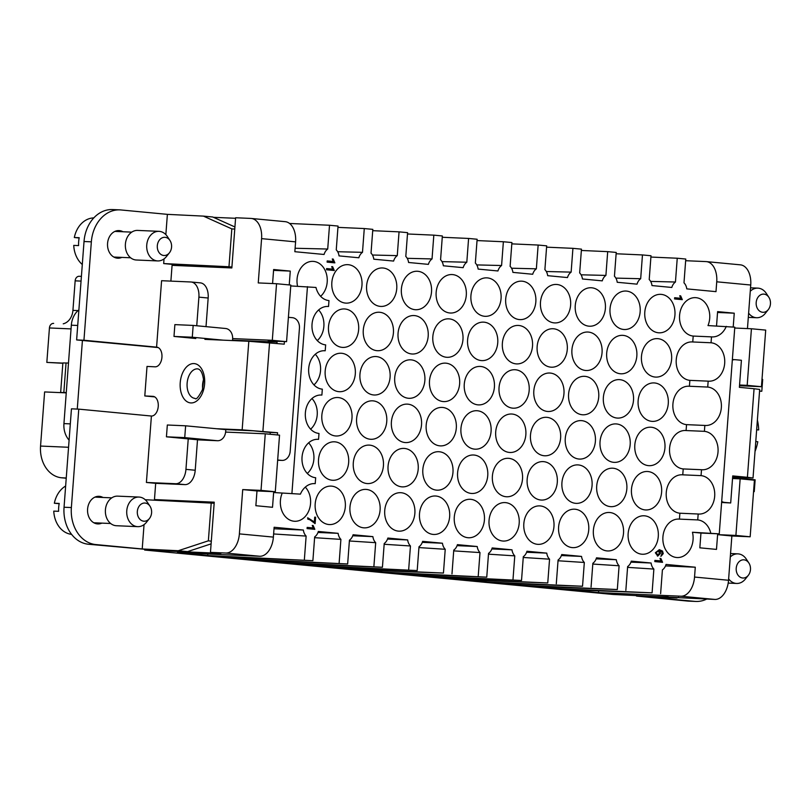 <?xml version="1.0" encoding="UTF-8"?>
<svg xmlns="http://www.w3.org/2000/svg" width="811" height="811" viewBox="0 0 811 811"><rect width="100%" height="100%" fill="white"/><g stroke="black" fill="none" stroke-linecap="round" stroke-linejoin="round"><path stroke-width="1.22" d="M188.233 438.883L185.942 469.366A14.811 9.154 95.4 0 1 175.683 483.731L146.406 482.464L151.404 416.033A9.874 6.103 -84.6 0 0 158.226 406.605A9.874 6.103 -84.6 0 0 153.076 396.356A9.874 6.103 -84.6 0 0 152.884 396.346L144.794 395.95L147.014 366.43L155.104 366.825A9.874 6.103 -84.6 0 0 161.926 357.398A9.874 6.103 -84.6 0 0 156.776 347.149A9.874 6.103 -84.6 0 0 156.584 347.138L161.582 280.707L190.859 281.985A14.811 9.154 95.4 0 1 191.143 282.005A14.811 9.154 95.4 0 1 198.898 297.14L196.738 325.758M144.693 549.442L144.652 550.04L220.896 553.366L210.465 552.372L214.236 502.181L154.465 499.576L155.266 500.215M422.308 542.356L442.451 543.228L422.632 541.353A9.874 7.755 92.5 0 1 418.993 546.786L417.199 570.569L312.032 565.449L289.983 563.361L382.427 567.274L277.261 562.155L255.201 560.056L347.655 563.98L349.44 540.197A9.874 7.755 92.5 0 0 353.089 534.753L372.898 536.629A9.874 7.755 92.5 0 0 375.686 542.681L349.389 540.978M295.103 248.257L327.715 249.038L329.509 225.255L338.045 226.066L336.251 249.849A9.874 7.755 -87.5 0 1 339.039 255.891L358.847 257.776A9.874 7.755 -87.5 0 1 362.487 252.333L364.281 228.55L337.944 227.374M337.68 251.724L362.487 252.333M317.983 532.462L338.126 533.334L318.317 531.458A9.874 7.755 92.5 0 1 314.668 536.892L312.884 560.675L220.43 556.762L242.489 558.85L347.655 563.98M641.471 356.435A19.251 15.125 -87.5 0 1 657.376 338.633A19.251 15.125 -87.5 0 1 671.609 359.293A19.251 15.125 -87.5 0 1 655.704 377.095A19.251 15.125 -87.5 0 1 641.471 356.435M546.32 271.513L571.137 272.121L572.921 248.338L581.457 249.149L579.672 272.932A9.874 7.755 -87.5 0 1 582.45 278.984L602.259 280.859A9.874 7.755 -87.5 0 1 605.908 275.416L607.692 251.643L581.355 250.467M526.623 552.25L546.766 553.122L526.957 551.247A9.874 7.755 92.5 0 1 523.308 556.681L521.524 580.463L429.07 576.55L451.129 578.638L451.22 577.483M682.761 474.83L701.059 475.631L701.505 469.721L683.207 468.93L682.761 474.83A19.251 15.125 92.5 0 0 682.163 474.79A19.251 15.125 92.5 0 0 666.257 492.591A19.251 15.125 92.5 0 0 679.882 513.221L679.436 519.121A19.251 15.125 92.5 0 0 678.827 519.081A19.251 15.125 92.5 0 0 662.922 536.882A19.251 15.125 92.5 0 0 677.155 557.542A19.251 15.125 92.5 0 0 693.06 539.741A19.251 15.125 92.5 0 0 692.452 532.249L719.256 533.851L734.796 327.178L707.993 325.576A19.251 15.125 92.5 0 0 709.706 318.307A19.251 15.125 92.5 0 0 695.483 297.647A19.251 15.125 92.5 0 0 679.577 315.449A19.251 15.125 92.5 0 0 693.202 336.068L711.5 336.869L711.054 342.769L692.756 341.968L693.202 336.068M726.291 326.377A19.251 15.125 -87.5 0 1 712.099 336.91A19.251 15.125 -87.5 0 1 711.5 336.869M650.635 281.407L675.451 282.015L677.246 258.233L685.782 259.044L683.987 282.826A9.874 7.755 -87.5 0 1 686.775 288.878L715.991 291.646L716.731 281.802L750.733 285.026L747.458 328.587M491.851 548.946L511.994 549.828L492.186 547.942A9.874 7.755 92.5 0 1 488.536 553.386L486.752 577.168L381.586 572.049L359.526 569.951L443.445 573.063L346.804 568.744L324.755 566.656L417.199 570.569M765.706 330.107L751.432 328.759L747.184 385.347L761.448 386.705L765.706 330.107M273.571 270.367L290.277 271.097L273.631 269.516L272.577 283.546M144.652 550.04L612.934 594.453L714.856 599.43A19.748 12.206 -84.6 0 0 728.531 580.27L731.867 535.99L750.165 536.781L754.423 480.193L740.149 478.845L735.901 535.432L750.165 536.781M598.63 591.026L598.518 592.618L568.166 589.739L652.085 592.851L555.454 588.533L555.535 587.377M607.692 251.643L616.228 252.444L614.444 276.227A9.874 7.755 -87.5 0 1 617.222 282.279L637.03 284.154A9.874 7.755 -87.5 0 1 640.68 278.72L642.464 254.938L616.137 253.762M511.548 268.218L536.355 268.826L538.149 245.044L546.685 245.855L544.891 269.637A9.874 7.755 -87.5 0 1 547.678 275.679L567.487 277.565A9.874 7.755 -87.5 0 1 571.137 272.121M487.746 475.662A19.251 15.125 92.5 0 0 473.512 455.001A19.251 15.125 92.5 0 0 457.607 472.803A19.251 15.125 92.5 0 0 471.84 493.473A19.251 15.125 92.5 0 0 487.746 475.662M422.835 469.508A19.251 15.125 -87.5 0 1 438.741 451.707A19.251 15.125 -87.5 0 1 452.974 472.367A19.251 15.125 -87.5 0 1 437.068 490.168A19.251 15.125 -87.5 0 1 422.835 469.508M717.542 312.468L734.249 313.198L717.603 311.617L716.529 325.951M660.62 593.662L662.405 569.88A9.874 7.755 92.5 0 0 666.054 564.436L695.28 567.213L665.527 565.916M451.129 578.638L547.76 582.957L463.851 579.845L485.901 581.943L582.531 586.252L498.623 583.15L520.672 585.238L520.763 584.082M679.882 513.221L698.18 514.012L697.734 519.922L679.436 519.121M364.281 228.55L372.817 229.361L371.022 253.144A9.874 7.755 -87.5 0 1 373.81 259.196L393.619 261.071A9.874 7.755 -87.5 0 1 397.268 255.627L399.053 231.855L407.588 232.656L405.804 256.438A9.874 7.755 -87.5 0 1 408.582 262.49L428.39 264.366A9.874 7.755 -87.5 0 1 432.04 258.932L433.824 235.149L442.36 235.96L440.576 259.743A9.874 7.755 -87.5 0 1 443.353 265.785L463.162 267.671A9.874 7.755 -87.5 0 1 466.812 262.227L468.596 238.444L442.269 237.268M441.995 261.618L466.812 262.227M457.08 545.651L477.223 546.523A9.874 7.755 92.5 0 0 480 552.575L453.704 550.872M476.767 264.913L501.583 265.521L503.378 241.749L477.04 240.573M572.921 248.338L546.584 247.162M69.097 440.12A19.748 15.521 -87.5 0 1 63.937 423.606L71.327 325.191A19.748 15.521 -87.5 0 1 78.89 309.883M407.223 258.324L432.04 258.932M520.672 585.238L617.313 589.546L533.395 586.444L555.454 588.533M485.992 580.788L485.901 581.943M416.438 574.188L416.357 575.344L394.298 573.255L486.752 577.168M556.295 583.768L558.09 559.985A9.874 7.755 92.5 0 0 561.729 554.542L581.538 556.417A9.874 7.755 92.5 0 0 584.325 562.469L558.029 560.766M275.284 491.75L279.542 435.152L265.268 433.804L261.02 490.391L275.284 491.75L256.986 490.949L255.87 505.709L272.516 507.291L273.631 492.53L300.425 494.132A19.251 15.125 -87.5 0 1 314.617 483.599A19.251 15.125 -87.5 0 1 315.226 483.64L315.672 477.73A19.251 15.125 92.5 0 1 302.037 457.11A19.251 15.125 92.5 0 1 317.942 439.309A19.251 15.125 92.5 0 1 318.551 439.349L318.997 433.449A19.251 15.125 -87.5 0 1 305.372 412.829A19.251 15.125 -87.5 0 1 321.278 395.028A19.251 15.125 -87.5 0 1 321.886 395.069L322.332 389.158A19.251 15.125 92.5 0 1 308.697 368.539A19.251 15.125 92.5 0 1 324.603 350.737A19.251 15.125 92.5 0 1 325.211 350.778L324.005 350.727M273.631 492.53L300.425 494.132M310.623 429.171A19.251 15.125 92.5 0 0 317.213 414.887A19.251 15.125 92.5 0 0 311.961 398.546M320.669 395.008L321.886 395.069M561.394 555.545L581.538 556.417M615.863 278.112L640.68 278.72M711.054 342.769A19.251 15.125 -87.5 0 1 724.679 363.389A19.251 15.125 -87.5 0 1 708.773 381.19A19.251 15.125 -87.5 0 1 708.165 381.15L689.867 380.359L689.421 386.259A19.251 15.125 92.5 0 0 688.823 386.218A19.251 15.125 92.5 0 0 672.917 404.02A19.251 15.125 92.5 0 0 686.542 424.64L704.84 425.44L704.394 431.34L686.096 430.55L686.542 424.64M689.421 386.259L707.719 387.06A19.251 15.125 -87.5 0 1 721.344 407.68A19.251 15.125 -87.5 0 1 705.438 425.481A19.251 15.125 -87.5 0 1 704.84 425.44M638.45 318.976A19.251 15.125 92.5 0 0 640.163 311.708A19.251 15.125 92.5 0 0 625.93 291.048A19.251 15.125 92.5 0 0 610.024 308.849A19.251 15.125 92.5 0 0 624.257 329.509A19.251 15.125 92.5 0 0 638.45 318.976M719.256 533.851L700.957 533.06L699.842 547.82L716.488 549.402L717.603 534.631L735.901 535.432M390.091 377.196A19.251 15.125 92.5 0 0 375.858 356.536A19.251 15.125 92.5 0 0 359.952 374.337A19.251 15.125 92.5 0 0 374.185 394.998A19.251 15.125 92.5 0 0 390.091 377.196M358.644 329.611A19.251 15.125 92.5 0 0 344.411 308.95A19.251 15.125 92.5 0 0 328.506 326.752A19.251 15.125 92.5 0 0 342.739 347.412A19.251 15.125 92.5 0 0 358.644 329.611M431.523 291.919A19.251 15.125 -87.5 0 1 429.81 299.198A19.251 15.125 -87.5 0 1 415.617 309.721A19.251 15.125 -87.5 0 1 401.384 289.061A19.251 15.125 -87.5 0 1 417.29 271.259A19.251 15.125 -87.5 0 1 431.523 291.919M66.228 478.226L61.514 477.78L66.249 477.993M529.178 390.395A19.251 15.125 92.5 0 0 514.955 369.725A19.251 15.125 92.5 0 0 499.049 387.536A19.251 15.125 92.5 0 0 513.272 408.197A19.251 15.125 92.5 0 0 529.178 390.395M290.825 285.077L276.551 283.718L272.303 340.306L286.567 341.664L290.825 285.077M636.838 355.999A19.251 15.125 92.5 0 0 622.605 335.338A19.251 15.125 92.5 0 0 606.699 353.14A19.251 15.125 92.5 0 0 620.932 373.8A19.251 15.125 92.5 0 0 636.838 355.999M588.137 522.355A19.251 15.125 92.5 0 0 574.512 509.186A19.251 15.125 92.5 0 0 558.607 526.988A19.251 15.125 92.5 0 0 572.83 547.648A19.251 15.125 92.5 0 0 588.735 529.847A19.251 15.125 92.5 0 0 588.137 522.355M630.177 444.57A19.251 15.125 92.5 0 0 615.944 423.91A19.251 15.125 92.5 0 0 600.039 441.711A19.251 15.125 92.5 0 0 614.272 462.371A19.251 15.125 92.5 0 0 630.177 444.57M429.495 380.937A19.251 15.125 -87.5 0 1 445.401 363.135A19.251 15.125 -87.5 0 1 459.634 383.796A19.251 15.125 -87.5 0 1 443.729 401.597A19.251 15.125 -87.5 0 1 429.495 380.937M503.378 241.749L511.913 242.55L510.119 266.332A9.874 7.755 -87.5 0 1 512.907 272.384L532.715 274.26A9.874 7.755 -87.5 0 1 536.355 268.826M695.28 567.213L694.54 577.047A19.748 12.206 -84.6 0 1 680.855 596.207L598.518 592.618M538.149 245.044L511.812 243.868M225.61 432.081L265.268 433.804M547.76 582.957L549.554 559.174L523.257 557.471M591.067 587.063L592.861 563.28A9.874 7.755 92.5 0 0 596.501 557.836L616.309 559.722A9.874 7.755 92.5 0 0 619.097 565.764L592.8 564.061M685.65 260.706L706.016 261.588A19.748 12.206 95.4 0 1 706.401 261.618A19.748 12.206 95.4 0 1 716.731 281.802M740.149 478.845L732.526 478.51M307.298 473.452A19.251 15.125 92.5 0 0 313.877 459.178A19.251 15.125 92.5 0 0 308.626 442.836M317.344 439.298L318.551 439.349M511.994 549.828A9.874 7.755 92.5 0 0 514.772 555.87L488.475 554.166M210.465 552.372L225.711 553.031L259.713 556.255L177.366 552.676L207.717 555.555L312.884 560.675M416.357 575.344L521.524 580.463M708.165 381.15L707.719 387.06M170.888 281.113L172.074 265.349L231.845 267.954L235.616 217.754L250.873 218.423A19.748 12.206 95.4 0 1 251.248 218.453A19.748 12.206 95.4 0 1 261.588 238.637L258.253 282.927L276.551 283.718M387.526 539.051L407.669 539.933L387.861 538.048A9.874 7.755 92.5 0 1 384.221 543.492L382.427 567.274M346.895 567.588L346.804 568.744M443.445 573.063L445.229 549.28L418.932 547.577M451.98 573.874L453.765 550.091A9.874 7.755 92.5 0 0 457.414 544.647L477.223 546.523M312.123 564.294L312.032 565.449M352.755 535.757L372.898 536.629M535.838 301.814A19.251 15.125 -87.5 0 1 519.932 319.615A19.251 15.125 -87.5 0 1 506.307 306.446A19.251 15.125 -87.5 0 1 505.709 298.955A19.251 15.125 -87.5 0 1 521.615 281.153A19.251 15.125 -87.5 0 1 535.838 301.814M339.12 563.169L340.904 539.386L314.607 537.683M242.57 557.694L242.489 558.85M381.667 570.893L381.586 572.049M62.863 363.105L46.835 362.405L49.43 327.958L71.054 328.901M277.352 560.999L277.261 562.155M373.891 566.463L375.686 542.681M460.942 428.522A19.251 15.125 -87.5 0 1 476.848 410.721A19.251 15.125 -87.5 0 1 491.081 431.381A19.251 15.125 -87.5 0 1 475.175 449.182A19.251 15.125 -87.5 0 1 460.942 428.522M407.669 539.933A9.874 7.755 92.5 0 0 410.457 545.975L384.161 544.272M751.432 328.759L734.725 328.029M630.948 562.145L651.091 563.016L631.282 561.141A9.874 7.755 92.5 0 1 627.633 566.575L625.849 590.357M492.389 476.108A19.251 15.125 -87.5 0 1 508.294 458.306A19.251 15.125 -87.5 0 1 522.517 478.966A19.251 15.125 -87.5 0 1 506.622 496.768A19.251 15.125 -87.5 0 1 492.389 476.108M391.399 421.923A19.251 15.125 -87.5 0 1 407.304 404.121A19.251 15.125 -87.5 0 1 421.527 424.782A19.251 15.125 -87.5 0 1 405.622 442.583A19.251 15.125 -87.5 0 1 391.399 421.923M651.091 563.016A9.874 7.755 92.5 0 0 653.869 569.069L627.572 567.365M495.714 431.817A19.251 15.125 -87.5 0 1 511.619 414.015A19.251 15.125 -87.5 0 1 525.852 434.676A19.251 15.125 -87.5 0 1 509.947 452.477A19.251 15.125 -87.5 0 1 495.714 431.817M642.464 254.938L651 255.749L649.216 279.531A9.874 7.755 -87.5 0 1 651.993 285.573L671.812 287.459A9.874 7.755 -87.5 0 1 675.451 282.015M674.934 315.013A19.251 15.125 -87.5 0 1 673.221 322.281A19.251 15.125 -87.5 0 1 659.029 332.814A19.251 15.125 -87.5 0 1 644.796 312.154A19.251 15.125 -87.5 0 1 660.701 294.342A19.251 15.125 -87.5 0 1 674.934 315.013M582.531 586.252L584.325 562.469M581.092 274.807L605.908 275.416M214.195 502.708L155.266 500.144M274.017 528.762L303.355 530.039L274.128 527.262L273.388 537.105A19.748 12.206 -84.6 0 1 259.713 556.255M567.284 349.399A19.251 15.125 92.5 0 0 553.051 328.739A19.251 15.125 92.5 0 0 537.146 346.54A19.251 15.125 92.5 0 0 551.379 367.201A19.251 15.125 92.5 0 0 567.284 349.399M617.313 589.546L619.097 565.764M546.766 553.122A9.874 7.755 92.5 0 0 549.554 559.174M81.049 281.103L75.149 280.839L72.929 310.37L78.038 310.593M512.988 579.652L514.772 555.87M478.216 576.357L480 552.575M740.017 264.812A19.748 12.206 95.4 0 1 740.402 264.842A19.748 12.206 95.4 0 1 750.733 285.026M314.009 483.589L315.226 483.64M471.536 303.152A19.251 15.125 92.5 0 0 485.16 316.32A19.251 15.125 92.5 0 0 501.066 298.519A19.251 15.125 92.5 0 0 486.833 277.859A19.251 15.125 92.5 0 0 470.927 295.66A19.251 15.125 92.5 0 0 471.536 303.152M596.176 558.84L616.309 559.722M596.703 486.002A19.251 15.125 -87.5 0 1 612.609 468.2A19.251 15.125 -87.5 0 1 626.842 488.861A19.251 15.125 -87.5 0 1 610.936 506.662A19.251 15.125 -87.5 0 1 596.703 486.002M598.731 396.984A19.251 15.125 92.5 0 0 584.498 376.324A19.251 15.125 92.5 0 0 568.592 394.126A19.251 15.125 92.5 0 0 582.825 414.786A19.251 15.125 92.5 0 0 598.731 396.984M603.364 397.431A19.251 15.125 -87.5 0 1 619.269 379.619A19.251 15.125 -87.5 0 1 633.503 400.289A19.251 15.125 -87.5 0 1 617.597 418.091A19.251 15.125 -87.5 0 1 603.364 397.431M325.211 350.778L325.657 344.878A19.251 15.125 -87.5 0 1 312.032 324.248A19.251 15.125 -87.5 0 1 327.938 306.446A19.251 15.125 -87.5 0 1 328.546 306.487L328.982 300.587A19.251 15.125 92.5 0 1 315.966 287.459L290.764 285.928M53.506 323.396L53.668 323.407A4.937 3.883 92.5 0 0 53.506 323.396A4.937 3.883 92.5 0 0 49.43 327.958M63.238 323.822A14.811 11.638 92.5 0 0 72.929 310.37M75.149 280.839A4.937 3.883 -87.5 0 1 79.235 276.277A4.937 3.883 -87.5 0 1 79.387 276.287L81.404 276.379M66.238 392.869L44.615 391.936L40.55 446.06A29.622 23.276 92.5 0 0 61.514 477.78M46.835 362.405L62.852 363.277M661.614 492.155A19.251 15.125 92.5 0 0 647.381 471.495A19.251 15.125 92.5 0 0 631.475 489.297A19.251 15.125 92.5 0 0 645.708 509.957A19.251 15.125 92.5 0 0 661.614 492.155M235.575 218.291L213.475 217.328M356.617 418.628A19.251 15.125 -87.5 0 1 372.523 400.827A19.251 15.125 -87.5 0 1 386.756 421.487A19.251 15.125 -87.5 0 1 370.85 439.288A19.251 15.125 -87.5 0 1 356.617 418.628M733.205 327.026L734.249 313.198M739.561 385.012L747.184 385.347M338.126 533.334A9.874 7.755 92.5 0 0 340.904 539.386M442.451 543.228A9.874 7.755 92.5 0 0 445.229 549.28M393.416 332.915A19.251 15.125 92.5 0 0 379.183 312.245A19.251 15.125 92.5 0 0 363.277 330.057A19.251 15.125 92.5 0 0 377.51 350.717A19.251 15.125 92.5 0 0 393.416 332.915M372.452 255.019L397.268 255.627M261.02 490.391L242.722 489.591L256.986 490.949M424.863 380.501A19.251 15.125 92.5 0 0 410.63 359.831A19.251 15.125 92.5 0 0 394.724 377.642A19.251 15.125 92.5 0 0 408.957 398.302A19.251 15.125 92.5 0 0 424.863 380.501M468.596 238.444L477.132 239.255L475.347 263.038A9.874 7.755 -87.5 0 1 478.125 269.09L497.944 270.965A9.874 7.755 -87.5 0 1 501.583 265.521M464.581 302.493A19.251 15.125 92.5 0 0 466.295 295.224A19.251 15.125 92.5 0 0 452.062 274.554A19.251 15.125 92.5 0 0 436.156 292.365A19.251 15.125 92.5 0 0 450.389 313.026A19.251 15.125 92.5 0 0 464.581 302.493M677.246 258.233L650.909 257.057M399.053 231.855L372.715 230.679M361.97 285.33A19.251 15.125 -87.5 0 1 346.064 303.132A19.251 15.125 -87.5 0 1 332.439 289.963A19.251 15.125 -87.5 0 1 331.841 282.471A19.251 15.125 -87.5 0 1 347.747 264.66A19.251 15.125 -87.5 0 1 361.97 285.33M761.448 386.705L739.5 385.742M277.048 342.1L232.534 340.164M286.567 341.664L268.269 340.863L277.078 341.705M272.303 340.306L232.645 338.582M145.564 396.032L154.708 396.893M158.186 347.564L82.418 340.478L77.268 409.079M303.355 530.039A9.874 7.755 92.5 0 0 306.132 536.081L273.621 533.962M664.949 447.865A19.251 15.125 92.5 0 0 650.716 427.204A19.251 15.125 92.5 0 0 634.81 445.016A19.251 15.125 92.5 0 0 649.043 465.676A19.251 15.125 92.5 0 0 664.949 447.865M652.085 592.851L653.869 569.069M291.93 493.321L307.46 286.648M595.396 441.275A19.251 15.125 92.5 0 0 581.173 420.615A19.251 15.125 92.5 0 0 565.267 438.416A19.251 15.125 92.5 0 0 579.49 459.077A19.251 15.125 92.5 0 0 595.396 441.275M462.969 339.505A19.251 15.125 92.5 0 0 448.736 318.845A19.251 15.125 92.5 0 0 432.831 336.646A19.251 15.125 92.5 0 0 447.064 357.306A19.251 15.125 92.5 0 0 462.969 339.505M284.874 221.646A19.748 12.206 95.4 0 1 285.249 221.677A19.748 12.206 95.4 0 1 295.589 241.86L294.849 251.704L324.076 254.472A9.874 7.755 -87.5 0 1 327.715 249.038M207.829 554.004L207.717 555.555M327.33 306.436L328.546 306.487M329.509 225.255L289.588 223.471M433.824 235.149L407.487 233.974M384.738 510.494A19.251 15.125 -87.5 0 1 400.644 492.693A19.251 15.125 -87.5 0 1 414.269 505.861A19.251 15.125 -87.5 0 1 414.867 513.353A19.251 15.125 -87.5 0 1 398.961 531.164A19.251 15.125 -87.5 0 1 384.738 510.494M628.15 533.587A19.251 15.125 -87.5 0 1 644.056 515.786A19.251 15.125 -87.5 0 1 657.68 528.954A19.251 15.125 -87.5 0 1 658.289 536.446A19.251 15.125 -87.5 0 1 642.383 554.248A19.251 15.125 -87.5 0 1 628.15 533.587M593.378 530.282A19.251 15.125 -87.5 0 1 609.284 512.481A19.251 15.125 -87.5 0 1 622.909 525.65A19.251 15.125 -87.5 0 1 623.517 533.141A19.251 15.125 -87.5 0 1 607.611 550.953A19.251 15.125 -87.5 0 1 593.378 530.282M225.711 553.031A19.748 12.206 -84.6 0 0 239.387 533.881L273.388 537.105M455.995 509.825A19.251 15.125 92.5 0 0 454.282 517.094A19.251 15.125 92.5 0 0 468.515 537.754A19.251 15.125 92.5 0 0 484.42 519.952A19.251 15.125 92.5 0 0 470.187 499.292A19.251 15.125 92.5 0 0 455.995 509.825M568.906 312.387A19.251 15.125 92.5 0 0 570.62 305.118A19.251 15.125 92.5 0 0 556.387 284.448A19.251 15.125 92.5 0 0 540.481 302.26A19.251 15.125 92.5 0 0 554.714 322.92A19.251 15.125 92.5 0 0 568.906 312.387M527.16 479.402A19.251 15.125 -87.5 0 1 543.066 461.601A19.251 15.125 -87.5 0 1 557.299 482.261A19.251 15.125 -87.5 0 1 541.393 500.063A19.251 15.125 -87.5 0 1 527.16 479.402M367.211 293.258A19.251 15.125 92.5 0 0 380.846 306.426A19.251 15.125 92.5 0 0 396.751 288.625A19.251 15.125 92.5 0 0 382.518 267.965A19.251 15.125 92.5 0 0 366.613 285.766A19.251 15.125 92.5 0 0 367.211 293.258M464.267 384.232A19.251 15.125 -87.5 0 1 480.173 366.43A19.251 15.125 -87.5 0 1 494.406 387.09A19.251 15.125 -87.5 0 1 478.5 404.892A19.251 15.125 -87.5 0 1 464.267 384.232M318.52 459.614A19.251 15.125 -87.5 0 1 334.426 441.813A19.251 15.125 -87.5 0 1 348.659 462.473A19.251 15.125 -87.5 0 1 332.753 480.274A19.251 15.125 -87.5 0 1 318.52 459.614M553.366 519.06A19.251 15.125 92.5 0 0 539.731 505.892A19.251 15.125 92.5 0 0 523.825 523.693A19.251 15.125 92.5 0 0 538.058 544.353A19.251 15.125 92.5 0 0 553.964 526.552A19.251 15.125 92.5 0 0 553.366 519.06M355.309 373.901A19.251 15.125 92.5 0 0 341.086 353.241A19.251 15.125 92.5 0 0 325.181 371.043A19.251 15.125 92.5 0 0 339.404 391.703A19.251 15.125 92.5 0 0 355.309 373.901M467.602 339.951A19.251 15.125 -87.5 0 1 483.508 322.139A19.251 15.125 -87.5 0 1 497.741 342.81A19.251 15.125 -87.5 0 1 481.835 360.611A19.251 15.125 -87.5 0 1 467.602 339.951M692.452 532.249L700.957 533.06M668.274 403.584A19.251 15.125 92.5 0 0 654.041 382.924A19.251 15.125 92.5 0 0 638.135 400.725A19.251 15.125 92.5 0 0 652.368 421.385A19.251 15.125 92.5 0 0 668.274 403.584M717.603 534.631L731.867 535.99M532.513 346.104A19.251 15.125 92.5 0 0 518.28 325.444A19.251 15.125 92.5 0 0 502.374 343.246A19.251 15.125 92.5 0 0 516.607 363.906A19.251 15.125 92.5 0 0 532.513 346.104M698.18 514.012A19.251 15.125 92.5 0 0 698.778 514.052A19.251 15.125 92.5 0 0 714.684 496.251A19.251 15.125 92.5 0 0 701.059 475.631M710.75 533.05A19.251 15.125 92.5 0 0 697.734 519.922M701.505 469.721A19.251 15.125 92.5 0 0 702.113 469.772A19.251 15.125 92.5 0 0 718.019 451.96A19.251 15.125 92.5 0 0 704.394 431.34M408.663 569.758L410.457 545.975M398.059 333.351A19.251 15.125 -87.5 0 1 413.955 315.55A19.251 15.125 -87.5 0 1 428.188 336.21A19.251 15.125 -87.5 0 1 412.282 354.012A19.251 15.125 -87.5 0 1 398.059 333.351M605.391 308.413A19.251 15.125 -87.5 0 1 603.678 315.682A19.251 15.125 -87.5 0 1 589.485 326.215A19.251 15.125 -87.5 0 1 575.252 305.554A19.251 15.125 -87.5 0 1 591.158 287.753A19.251 15.125 -87.5 0 1 605.391 308.413M456.309 428.076A19.251 15.125 92.5 0 0 442.076 407.416A19.251 15.125 92.5 0 0 426.17 425.228A19.251 15.125 92.5 0 0 440.403 445.888A19.251 15.125 92.5 0 0 456.309 428.076M560.624 437.97A19.251 15.125 92.5 0 0 546.391 417.31A19.251 15.125 92.5 0 0 530.485 435.122A19.251 15.125 92.5 0 0 544.718 455.782A19.251 15.125 92.5 0 0 560.624 437.97M351.984 418.182A19.251 15.125 92.5 0 0 337.751 397.522A19.251 15.125 92.5 0 0 321.845 415.333A19.251 15.125 92.5 0 0 336.078 435.994A19.251 15.125 92.5 0 0 351.984 418.182M388.063 466.213A19.251 15.125 -87.5 0 1 403.969 448.412A19.251 15.125 -87.5 0 1 418.202 469.072A19.251 15.125 -87.5 0 1 402.297 486.874A19.251 15.125 -87.5 0 1 388.063 466.213M602.056 352.704A19.251 15.125 92.5 0 0 587.823 332.034A19.251 15.125 92.5 0 0 571.917 349.845A19.251 15.125 92.5 0 0 586.15 370.505A19.251 15.125 92.5 0 0 602.056 352.704M563.959 393.69A19.251 15.125 92.5 0 0 549.726 373.03A19.251 15.125 92.5 0 0 533.82 390.831A19.251 15.125 92.5 0 0 548.054 411.491A19.251 15.125 92.5 0 0 563.959 393.69M353.292 462.909A19.251 15.125 -87.5 0 1 369.198 445.107A19.251 15.125 -87.5 0 1 383.431 465.767A19.251 15.125 -87.5 0 1 367.525 483.579A19.251 15.125 -87.5 0 1 353.292 462.909M561.932 482.697A19.251 15.125 -87.5 0 1 577.837 464.896A19.251 15.125 -87.5 0 1 592.071 485.556A19.251 15.125 -87.5 0 1 576.165 503.367A19.251 15.125 -87.5 0 1 561.932 482.697M345.324 506.763A19.251 15.125 92.5 0 0 344.716 499.272A19.251 15.125 92.5 0 0 331.091 486.103A19.251 15.125 92.5 0 0 315.185 503.905A19.251 15.125 92.5 0 0 329.418 524.565A19.251 15.125 92.5 0 0 345.324 506.763M419.51 513.799A19.251 15.125 -87.5 0 1 421.223 506.53A19.251 15.125 -87.5 0 1 435.416 495.997A19.251 15.125 -87.5 0 1 449.649 516.658A19.251 15.125 -87.5 0 1 433.743 534.459A19.251 15.125 -87.5 0 1 419.51 513.799M349.957 507.199A19.251 15.125 -87.5 0 1 351.67 499.931A19.251 15.125 -87.5 0 1 365.862 489.398A19.251 15.125 -87.5 0 1 380.095 510.058A19.251 15.125 -87.5 0 1 364.19 527.86A19.251 15.125 -87.5 0 1 349.957 507.199M683.207 468.93A19.251 15.125 -87.5 0 1 669.582 448.311A19.251 15.125 -87.5 0 1 685.488 430.509A19.251 15.125 -87.5 0 1 686.096 430.55M689.867 380.359A19.251 15.125 -87.5 0 1 676.242 359.739A19.251 15.125 -87.5 0 1 692.148 341.928A19.251 15.125 -87.5 0 1 692.756 341.968M289.233 284.925L290.277 271.097M297.566 286.222A19.251 15.125 -87.5 0 1 297.059 279.166A19.251 15.125 -87.5 0 1 312.965 261.365A19.251 15.125 -87.5 0 1 327.198 282.025A19.251 15.125 -87.5 0 1 320.619 296.309M317.283 340.59A19.251 15.125 92.5 0 0 323.873 326.316A19.251 15.125 92.5 0 0 318.622 309.974M315.286 354.265A19.251 15.125 -87.5 0 1 320.538 370.607A19.251 15.125 -87.5 0 1 313.958 384.88M282.127 493.331A19.251 15.125 92.5 0 0 280.413 500.6A19.251 15.125 92.5 0 0 294.646 521.27A19.251 15.125 92.5 0 0 310.552 503.459A19.251 15.125 92.5 0 0 305.301 487.127M242.722 489.591L239.387 533.881M304.348 559.864L306.132 536.081M519.192 523.247A19.251 15.125 92.5 0 0 504.959 502.587A19.251 15.125 92.5 0 0 490.767 513.12A19.251 15.125 92.5 0 0 489.053 520.388A19.251 15.125 92.5 0 0 503.286 541.059A19.251 15.125 92.5 0 0 519.192 523.247M660.945 560.948L659.982 558.424L660.904 558.515L662.567 562.317L654.812 561.587L654.903 560.381L660.945 560.948L654.903 560.391M332.672 269.14L331.709 266.616L332.632 266.697L334.294 270.509L326.539 269.769L326.63 268.563L332.672 269.14L326.63 268.583M314.333 521.949L314.698 517.134L315.611 517.225L315.134 523.592L309.883 519.78L307.785 519.111L307.886 517.874L314.333 521.949L307.572 517.854M333.199 259.054L334.872 262.865L327.107 262.125L327.198 260.919L333.24 261.497L332.287 258.973L333.199 259.054L334.568 262.835M680.693 298.296L679.73 295.772L680.652 295.863L682.315 299.664L674.559 298.935L674.651 297.718L680.693 298.296L674.651 297.738M312.245 525.447L313.168 525.538L314.83 529.34L307.075 528.6L307.166 527.393L313.208 527.971L312.245 525.447M662.526 551.054L663.226 553.609L661.087 556.224L662.273 552.423L659.627 550.922L660.468 553.416L657.751 556.082L655.349 552.747L659.343 549.686L662.526 551.054L662.922 553.599L660.783 556.214M659.181 549.676L662.222 551.044M277.666 460.009L281.721 460.395A9.874 7.755 92.5 0 0 282.035 460.415A9.874 7.755 92.5 0 0 290.186 451.281L299.441 328.262A9.874 7.755 92.5 0 0 292.457 317.689L288.402 317.304M198.898 297.14L208.163 298.022A14.811 9.154 -84.6 0 0 200.418 282.877A14.811 9.154 -84.6 0 0 200.124 282.857M208.163 298.022L206.014 326.64M147.004 366.471L147.784 366.501M154.465 499.576L155.682 483.336L184.959 484.613A14.811 9.154 -84.6 0 0 195.218 470.248L197.509 439.765M82.418 340.478L76.629 339.931L84.03 241.516A34.549 27.158 92.5 0 1 112.577 209.562L119.896 209.877A34.549 27.158 92.5 0 0 91.349 241.83L83.949 340.245L76.629 339.931M93.823 217.865L92.566 217.987A25.425 19.981 92.5 0 0 74.328 237.522L79.204 237.704A26.195 20.589 92.5 0 0 78.667 241.617A26.195 20.589 92.5 0 0 78.606 245.581L73.74 245.398A25.425 19.981 92.5 0 0 82.296 264.508M79.143 237.978L74.328 237.522M165.849 234.622L167.38 214.357L120.981 209.958A34.549 27.158 92.5 0 0 119.896 209.877M122.978 231.753A13.817 10.857 92.5 0 0 118.994 230.588A13.817 10.857 92.5 0 0 107.569 243.371A13.817 10.857 92.5 0 0 117.788 258.202A13.817 10.857 92.5 0 0 121.863 257.391M164.025 258.902L163.68 263.565L172.986 264.447L172.915 265.39M83.949 340.245L156.969 347.179M169.418 252.819L166.437 256.56A14.811 11.638 -87.5 0 1 157.699 260.929L136.349 260.007A14.811 11.638 -87.5 0 1 125.401 244.111A14.811 11.638 -87.5 0 1 137.637 230.415L158.986 231.338A14.811 11.638 -87.5 0 1 167.309 236.457L169.955 240.451A9.114 7.157 -87.5 0 1 171.567 247.081A9.114 7.157 -87.5 0 1 169.418 252.819A9.114 7.157 -87.5 0 1 161.328 254.684A9.114 7.157 -87.5 0 1 157.314 245.723A9.114 7.157 -87.5 0 1 162.342 237.755A9.114 7.157 -87.5 0 1 169.955 240.451M157.699 260.929A14.811 11.638 -87.5 0 1 146.75 245.034A14.811 11.638 -87.5 0 1 158.986 231.338M234.926 226.968L212.735 216.993L203.429 216.111L231.824 228.884L234.764 229.077M231.895 267.316L172.986 264.447M167.38 214.357L203.429 216.111M163.68 263.565L228.976 266.748L231.824 228.884M231.916 267.042L228.976 266.748M232.504 340.569L232.615 339.079A9.874 7.755 -87.5 0 0 225.63 328.496L193.17 325.424L174.872 324.623L173.99 336.433L195.786 338.501M184.736 437.616L166.437 436.815L167.33 425.005L185.628 425.805L184.736 437.616L217.196 440.697A9.874 7.755 -87.5 0 0 217.5 440.718A9.874 7.755 -87.5 0 0 225.661 431.584L225.813 429.617L253.255 430.813L270.256 432.425L270.124 434.26M203.541 379.589A14.811 9.154 -84.6 0 0 202.659 388.945M61.707 392.676L60.653 392.463L62.873 362.933L68.489 363.054M66.269 392.575L60.653 392.463M225.813 429.617L216.537 428.735L242.154 429.85L277.575 432.739L277.413 434.949M284.428 341.573L284.235 344.168L248.815 341.279L204.899 339.363M277.109 341.249L276.946 343.479M277.575 432.739L270.256 432.425M146.406 482.464L155.682 483.336M151.404 416.033L78.768 409.139L71.368 507.554A34.549 27.158 92.5 0 0 95.82 544.566L142.219 548.966L144.044 524.626M145.868 500.346L145.919 499.758L214.155 503.236M102.997 497.478A13.817 10.857 92.5 0 0 99.013 496.312A13.817 10.857 92.5 0 0 87.588 509.095A13.817 10.857 92.5 0 0 97.807 523.926A13.817 10.857 92.5 0 0 101.882 523.115M142.219 548.966L178.268 550.73L187.574 551.612L150.785 549.817L88.5 544.252A34.549 27.158 92.5 0 1 64.049 507.24L71.449 408.825L78.768 409.139M187.574 551.612L211.103 543.867M211.296 541.201L208.366 540.815L178.268 550.73M211.215 502.942L208.366 540.815M65.64 486.012A25.425 19.981 92.5 0 0 54.347 503.246L59.223 503.428A26.195 20.589 92.5 0 0 58.686 507.341A26.195 20.589 92.5 0 0 58.625 511.295L53.759 511.123A25.425 19.981 92.5 0 0 70.395 534.185L71.632 534.419M59.173 503.702L54.347 503.246M149.437 518.533L146.456 522.284A14.811 11.638 -87.5 0 1 137.718 526.653L116.368 525.721A14.811 11.638 -87.5 0 1 105.42 509.835A14.811 11.638 -87.5 0 1 117.656 496.139L139.005 497.062A14.811 11.638 -87.5 0 1 147.328 502.181L149.974 506.165A9.114 7.157 -87.5 0 1 151.596 512.805A9.114 7.157 -87.5 0 1 149.437 518.533A9.114 7.157 -87.5 0 1 141.357 520.409A9.114 7.157 -87.5 0 1 137.333 511.447A9.114 7.157 -87.5 0 1 142.361 503.479A9.114 7.157 -87.5 0 1 149.974 506.165M137.718 526.653A14.811 11.638 -87.5 0 1 126.769 510.758A14.811 11.638 -87.5 0 1 139.005 497.062M166.437 436.815L198.898 439.897A9.874 7.755 92.5 0 0 199.202 439.917A9.874 7.755 92.5 0 0 199.516 439.927M185.628 425.805L216.537 428.735M223.197 340.164L192.288 337.234L193.17 325.424M192.288 337.234L173.99 336.433M732.698 476.28L742.41 477.203L732.657 476.777M668.223 596.866L636.493 596.075L687.383 601.042A34.549 27.158 92.5 0 0 688.468 601.123L695.787 601.438A34.549 27.158 92.5 0 0 706.685 599.076M732.627 477.253L753.024 478.014L747.407 477.304L754.068 388.733L739.389 387.334L741.416 360.277L735.232 359.689A9.874 7.755 92.5 0 0 734.928 359.668A9.874 7.755 92.5 0 0 732.323 360.114M755.771 441.549L757.798 441.742A34.549 21.35 95.4 0 1 755.021 451.463M757.383 420.037A34.549 21.35 95.4 0 1 758.68 429.931L756.643 429.85M756.653 429.739L758.68 429.931M750.266 291.25A14.811 11.638 -87.5 0 1 757.869 288.138A14.811 11.638 -87.5 0 1 766.192 293.258L768.838 297.252A9.114 7.157 -87.5 0 1 770.45 303.882A9.114 7.157 -87.5 0 1 768.301 309.609A9.114 7.157 -87.5 0 1 760.211 311.485A9.114 7.157 -87.5 0 1 756.187 302.523A9.114 7.157 -87.5 0 1 761.215 294.555A9.114 7.157 -87.5 0 1 768.838 297.252M759.562 391.034L761.803 391.247L759.552 391.145M721.689 501.411A9.874 7.755 92.5 0 0 724.507 502.384L730.691 502.972L721.618 502.485M730.691 502.972L732.728 475.915L747.407 477.304M732.586 477.679L755.142 479.818L754.25 491.628L753.561 491.598M753.561 491.567L754.25 491.628M667.595 597.139L676.911 598.021L648.303 596.967L694.703 601.367A34.549 27.158 92.5 0 0 695.787 601.438M730.285 556.975A14.811 11.638 -87.5 0 1 737.888 553.862A14.811 11.638 -87.5 0 1 746.211 558.982L748.857 562.966A9.114 7.157 -87.5 0 1 750.469 569.606A9.114 7.157 -87.5 0 1 748.32 575.334A9.114 7.157 -87.5 0 1 740.23 577.209A9.114 7.157 -87.5 0 1 736.216 568.247A9.114 7.157 -87.5 0 1 741.234 560.279A9.114 7.157 -87.5 0 1 748.857 562.966M676.911 598.021L678.533 597.312M753.024 478.014L759.684 389.442L754.068 388.733M762.005 379.376L762.685 379.436L761.803 391.247M659.657 553.082L657.782 554.836L656.119 552.798L658.126 550.973L659.657 553.082M657.579 554.825L655.815 552.778L658.126 550.973M659.982 558.444L662.263 562.297M331.709 266.626L333.99 270.479M314.698 517.154L315.307 517.205L314.83 523.561M327.198 260.939L333.24 261.497M332.287 258.983L332.895 259.044M679.74 295.792L682.01 299.634M312.245 525.467L314.526 529.309M307.166 527.414L313.208 527.971M659.627 550.922L660.164 553.396L657.447 556.072M768.301 309.609L765.31 313.36A14.811 11.638 -87.5 0 1 756.582 317.73A14.811 11.638 -87.5 0 1 748.624 313.147M748.32 575.334L745.329 579.084A14.811 11.638 -87.5 0 1 736.601 583.454A14.811 11.638 -87.5 0 1 728.643 578.872M71.327 325.191L77.714 325.464M680.855 596.207L714.856 599.43M70.314 423.879L63.937 423.606M40.55 446.06L68.55 447.277M694.54 577.047L728.531 580.27M261.588 238.637L295.589 241.86M91.349 241.83L84.03 241.516M195.015 398.373C196.08 400.066 198.543 397.197 202.405 389.767L203.591 380.278C202.679 373.131 200.712 369.329 197.681 368.883A14.811 9.154 -84.6 0 0 197.397 368.863A14.811 9.154 -84.6 0 0 187.148 382.995A14.811 9.154 -84.6 0 0 194.883 398.363A14.811 9.154 -84.6 0 0 194.975 398.373L194.883 398.363M190.94 402.935A19.748 12.206 -84.6 0 0 204.058 387.8A19.748 12.206 -84.6 0 0 198.654 365.426A19.748 12.206 -84.6 0 0 193.9 363.571A19.748 12.206 -84.6 0 0 180.224 382.721A19.748 12.206 -84.6 0 0 190.94 402.935M66.056 362.943L63.836 392.473M248.815 341.279L242.154 429.85M269.556 342.779L262.896 431.351M281.721 460.395L277.656 460.212M175.683 483.731L184.959 484.613M185.942 469.366L195.218 470.248M71.368 507.554L64.049 507.24M95.82 544.566L88.5 544.252M217.196 440.697L198.898 439.897M724.507 502.384L721.628 502.262M694.703 601.367L687.383 601.042M706.401 261.618L740.402 264.842M81.404 276.369L79.235 276.277M251.248 218.453L285.249 221.677M131.747 232.128L114.919 231.399M282.035 460.415L277.656 460.222M111.776 497.853L94.938 497.123M217.5 440.718L199.202 439.917M200.418 282.877L191.143 282.005M636.493 596.075L636.534 595.487M757.869 288.138L750.53 287.824M737.888 553.862L730.549 553.548M734.928 359.668L732.363 359.557M756.582 317.73L748.3 317.375M130.632 257.776L113.804 257.046M110.651 523.5L93.823 522.771M736.601 583.454L728.197 583.089"/></g></svg>
